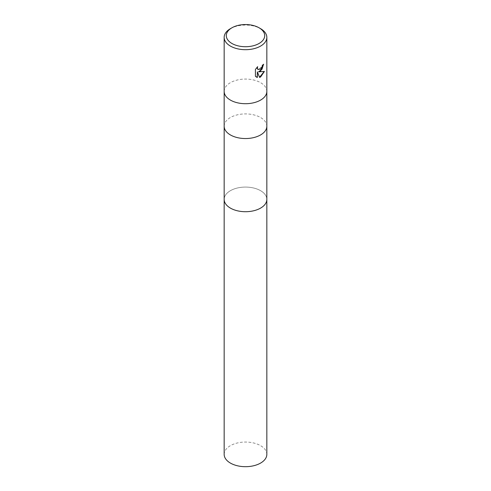 <?xml version="1.0" encoding="UTF-8"?>
<svg xmlns="http://www.w3.org/2000/svg" width="491" height="491" viewBox="0 0 491 491"><rect width="100%" height="100%" fill="white"/><g stroke="black" fill="none" stroke-linecap="round" stroke-linejoin="round"><path stroke-width="0.37" stroke-dasharray="2.46 1.84" d="M266.834 199.272A21.334 12.318 180 0 0 260.586 190.686A21.334 12.318 180 0 0 237.337 188.016A21.334 12.318 180 0 0 224.166 199.395A21.334 12.318 180 0 1 230.414 190.686A21.334 12.318 180 0 1 253.663 188.016A21.334 12.318 180 0 1 266.834 199.395M263.495 64.389L263.495 64.155A21.125 12.195 180 0 1 262.2 65.235L261.979 66.659L258.119 69.612M264.189 71.508L258.389 71.741M257.216 71.796L259.586 77.406M257.37 66.96L255.265 69.348L255.424 76.314M255.265 76.222L256.265 76.995M230.414 28.668A21.334 12.318 180 0 1 260.586 28.668M224.166 454.371A21.334 12.318 180 0 1 237.337 442.986A21.334 12.318 180 0 1 260.586 445.656A21.334 12.318 180 0 1 266.834 454.371M224.166 126.224A21.334 12.318 180 0 1 230.414 117.515A21.334 12.318 180 0 1 253.663 114.845A21.334 12.318 180 0 1 266.834 126.224M224.166 91.381A21.334 12.318 180 0 1 230.414 82.672A21.334 12.318 180 0 1 253.663 80.002A21.334 12.318 180 0 1 266.834 91.381"/><path stroke-width="0.74" d="M266.834 199.272A21.334 12.318 180 0 1 266.834 199.395A21.334 12.318 180 0 1 260.586 208.104A21.334 12.318 180 0 1 237.337 210.774A21.334 12.318 180 0 1 224.166 199.395L224.166 37.377A21.334 12.318 180 0 1 230.414 28.668L231.924 27.797A19.204 11.084 180 0 1 259.076 27.797A19.204 11.084 180 0 1 259.076 43.478A19.204 11.084 180 0 1 231.924 43.478A19.204 11.084 180 0 1 231.924 27.797L230.414 28.668M260.586 71.06L258.542 71.827L264.391 71.453L260.586 76.989L259.586 77.406L257.37 71.889L257.37 77.455L255.424 76.314L255.424 69.44L257.665 66.659L257.364 68.028L257.849 69.384L260.586 69.213L262.126 66.751L262.354 65.321A21.334 12.318 0 0 0 263.655 64.241L260.586 71.06M259.076 27.797L260.586 28.668A21.334 12.318 180 0 1 266.834 37.377A21.334 12.318 180 0 1 260.586 46.086A21.334 12.318 180 0 1 237.337 48.756A21.334 12.318 180 0 1 224.166 37.377M263.495 64.389L262.028 69.225L258.542 71.827M259.536 77.29L264.189 71.508M256.265 76.995L257.216 77.369L257.37 71.889M258.119 69.612L257.266 68.452L257.37 66.96M266.834 199.395L266.834 454.371A21.334 12.318 180 0 1 253.663 465.75A21.334 12.318 180 0 1 230.414 463.081A21.334 12.318 180 0 1 224.166 454.371L224.166 199.395A21.334 12.318 180 0 0 230.414 208.104A21.334 12.318 180 0 0 253.663 210.774A21.334 12.318 180 0 0 266.834 199.395L266.834 126.224A21.334 12.318 180 0 1 260.586 134.933A21.334 12.318 180 0 1 237.337 137.609A21.334 12.318 180 0 1 224.166 126.224M266.834 126.224L266.834 91.381A21.334 12.318 180 0 1 260.586 100.096A21.334 12.318 180 0 1 237.337 102.766A21.334 12.318 180 0 1 224.166 91.381M266.834 91.381L266.834 37.377"/></g></svg>
